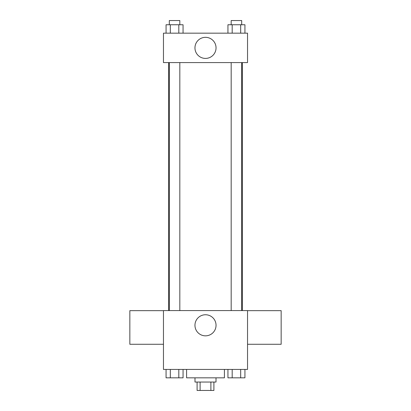 <?xml version="1.0" encoding="UTF-8"?>
<svg xmlns="http://www.w3.org/2000/svg" width="411" height="411" viewBox="0 0 411 411"><rect width="100%" height="100%" fill="white"/><g stroke="black" fill="none" stroke-linecap="round" stroke-linejoin="round"><path stroke-width="0.62" d="M210.889 382.045L210.889 390.45L197.095 390.45L197.095 382.045M210.889 390.45L213.905 390.45L213.905 382.045M216.006 377.837L216.006 382.045L194.994 382.045L194.994 377.837M200.111 382.045L200.111 390.45M186.584 369.432L186.584 377.837L224.416 377.837L224.416 369.432M247.535 369.432L163.465 369.432L163.465 310.588L247.535 310.588L247.535 369.432M216.042 325.296A10.542 10.542 0 0 1 200.229 334.426A10.542 10.542 0 0 1 200.229 316.167A10.542 10.542 0 0 1 216.042 325.296M247.535 344.279L281.16 344.279L281.16 310.654L247.535 310.654M163.465 310.654L129.84 310.654L129.84 344.279L163.465 344.279M242.32 62.585L242.32 310.588M231.182 310.588L231.182 62.585M179.818 62.585L179.818 310.588M247.535 62.585L163.465 62.585L163.465 33.163L247.535 33.163L247.535 62.585M216.042 47.871A10.542 10.542 0 0 1 200.229 57.001A10.542 10.542 0 0 1 200.229 38.742A10.542 10.542 0 0 1 216.042 47.871M244.93 33.163L244.93 24.752L227.941 24.752L227.941 33.163M240.682 24.752L240.682 33.163M232.189 24.752L232.189 33.163M231.182 24.752L231.182 20.55L241.694 20.55L241.694 24.752M183.059 33.163L183.059 24.752L166.07 24.752L166.07 33.163M178.811 24.752L178.811 33.163M170.318 24.752L170.318 33.163M169.306 24.752L169.306 20.55L179.818 20.55L179.818 24.752M244.93 369.432L244.93 377.837L227.941 377.837L227.941 369.432M240.682 369.432L240.682 377.837M232.189 369.432L232.189 377.837M241.694 377.837L231.182 377.837M183.059 369.432L183.059 377.837L166.07 377.837L166.07 369.432M178.811 369.432L178.811 377.837M170.318 369.432L170.318 377.837M179.818 377.837L169.306 377.837M168.68 62.585L168.68 310.588M241.694 310.588L241.694 62.585M169.306 62.585L169.306 310.588"/></g></svg>
